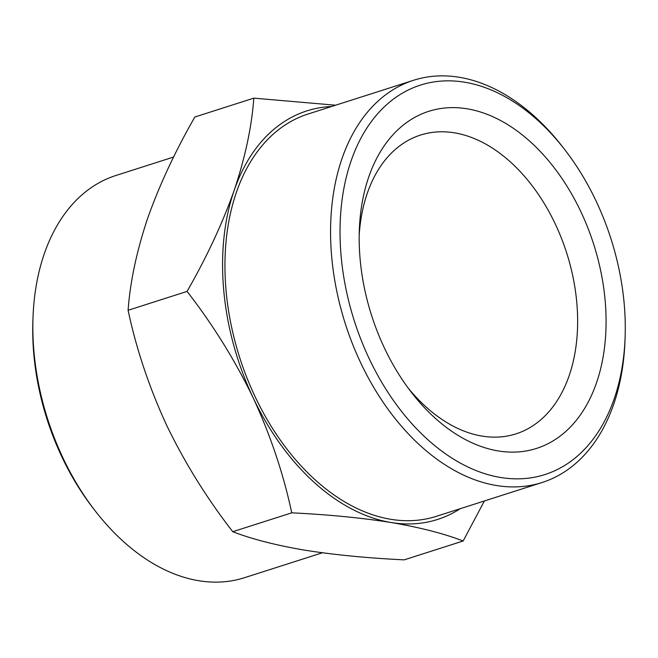 <?xml version="1.0" encoding="UTF-8"?>
<svg xmlns="http://www.w3.org/2000/svg" width="658" height="658" viewBox="0 0 658 658"><rect width="100%" height="100%" fill="white"/><g stroke="black" fill="none" stroke-linecap="round" stroke-linejoin="round"><path stroke-width="0.99" d="M408.067 387.924A156.843 103.372 72.3 0 0 516.02 433.852A156.843 103.372 72.3 0 0 555.319 224.09A156.843 103.372 72.3 0 0 420.454 135.079A156.843 103.372 72.3 0 0 359.194 235.128M95.007 510.633L92.91 507.918A204.432 134.734 -107.7 0 1 61.86 456.833A204.432 134.734 -107.7 0 1 32.9 320.306L33.032 316.876A211.136 139.151 72.3 0 0 62.938 457.878A211.136 139.151 72.3 0 0 95.007 510.633A211.136 139.151 72.3 0 0 244.48 577.708L322.387 552.786M580.882 211.744A176.953 116.622 72.3 0 0 446.165 107.887A176.953 116.622 72.3 0 0 359.334 229.798A176.953 116.622 72.3 0 0 384.404 347.967A176.953 116.622 72.3 0 0 411.275 392.184A176.953 116.622 72.3 0 0 571.432 425.932A176.953 116.622 72.3 0 0 580.882 211.744M369.138 358.544A204.432 134.734 72.3 0 0 524.78 478.539A204.432 134.734 72.3 0 0 625.1 337.694A204.432 134.734 72.3 0 0 596.14 201.167A204.432 134.734 72.3 0 0 565.09 150.082A204.432 134.734 72.3 0 0 380.061 111.103A204.432 134.734 72.3 0 0 369.138 358.544M625.1 337.694L624.968 341.124A211.136 139.151 -107.7 0 1 542.159 482.487A211.136 139.151 -107.7 0 1 360.617 362.665A211.136 139.151 -107.7 0 1 413.52 80.292A211.136 139.151 -107.7 0 1 562.993 147.367L565.09 150.082M542.159 482.487L436.534 516.275A211.136 139.151 -107.7 0 1 254.991 396.445A211.136 139.151 -107.7 0 1 307.895 114.081L413.52 80.292M173.613 157.032L115.841 175.513A211.136 139.151 72.3 0 0 33.032 316.876M304.744 550.17C334.313 554.85 367.452 558.074 404.176 559.859L463.158 540.991C444.002 533.597 420.001 527.436 391.173 522.526C361.604 517.846 328.465 514.622 291.741 512.837L232.759 531.705C251.924 539.099 275.916 545.26 304.744 550.17M128.096 310.28L187.069 291.412C206.735 257.105 222.437 223.424 234.174 190.392C245.171 157.583 251.726 126.838 253.824 98.141L194.842 117.009C175.184 151.315 159.483 184.997 147.746 218.037C136.741 250.838 130.194 281.583 128.096 310.28C136.371 349.184 149.243 387.546 166.704 425.381C184.898 462.985 206.916 498.427 232.759 531.705M484.387 500.968L463.158 540.991M253.824 98.141L335.613 105.214M291.741 512.837C283.466 473.941 270.594 435.571 253.133 397.736C234.939 360.14 212.912 324.698 187.069 291.412M331.599 106.497A214.483 141.355 72.3 0 0 234.174 190.392A214.483 141.355 72.3 0 0 253.133 397.736A214.483 141.355 72.3 0 0 391.173 522.526A214.483 141.355 72.3 0 0 460.238 508.692"/></g></svg>
